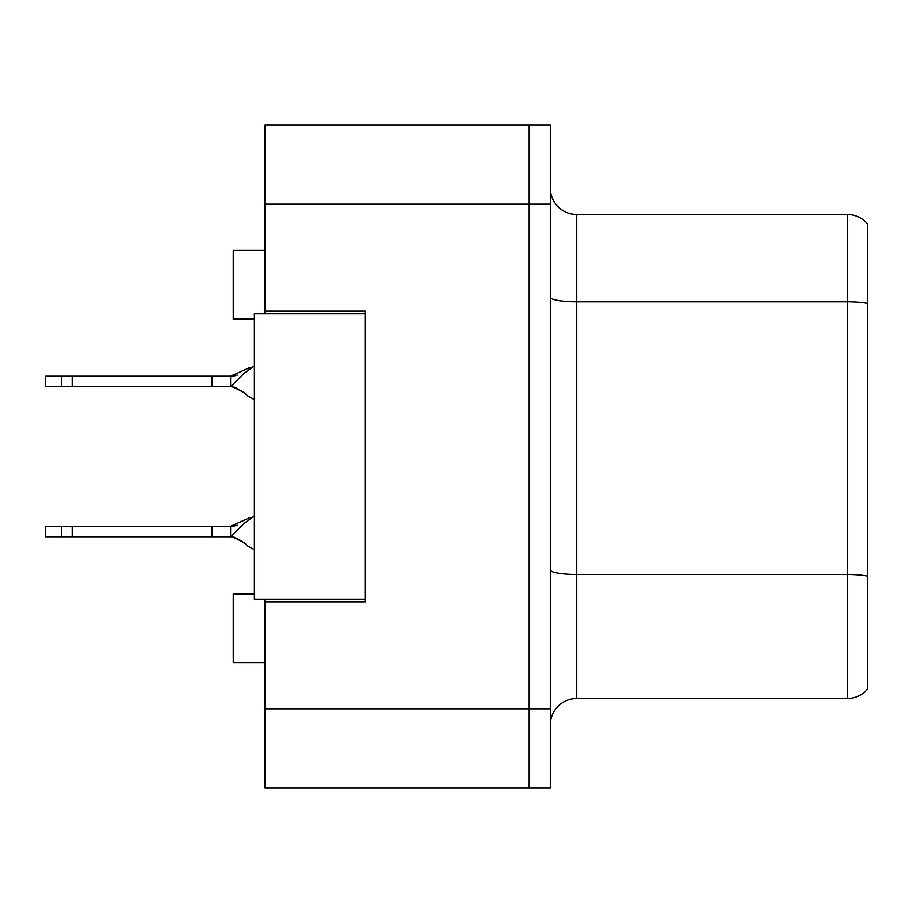 <?xml version="1.0" encoding="UTF-8"?>
<svg xmlns="http://www.w3.org/2000/svg" width="913" height="913" viewBox="0 0 913 913"><rect width="100%" height="100%" fill="white"/><g stroke="black" fill="none" stroke-linecap="round" stroke-linejoin="round"><path stroke-width="1.37" d="M264.941 599.179L264.941 788.09L529.163 788.09L529.163 124.91L264.941 124.91L264.941 313.821M264.941 311.185L365.348 311.185L365.348 601.815L264.941 601.815M264.941 124.91L550.299 124.91L550.299 788.09L529.163 788.09M254.373 593.895L233.237 593.895L233.237 662.587L264.941 662.587M254.373 319.105L233.237 319.105L233.237 250.413L264.941 250.413M550.299 724.945A26.42 26.42 0 0 1 576.719 698.513L847.275 698.513L847.275 214.487L576.719 214.487A26.42 26.42 0 0 1 550.299 188.055A26.42 26.42 0 0 0 576.719 214.487L576.719 698.513M867.35 223.731A26.42 26.42 0 0 0 847.275 214.487A26.42 26.42 0 0 1 867.35 223.731L867.35 689.269A26.42 26.42 0 0 1 847.275 698.513M867.35 305.49L867.35 303.424L867.35 305.49M365.348 599.179L254.373 599.179L254.373 313.821L365.348 313.821M254.373 515.902L244.056 523.457L230.601 536.821L45.65 536.821L45.65 526.253L230.601 526.253L249.82 517.625M237.22 525.18L230.601 526.253L230.601 536.821C227.36 534.276 245.734 542.642 247.172 545.654L254.373 549.706M212.101 536.821L212.101 526.253M72.173 536.821L72.173 526.253M61.502 536.821L61.502 526.253M254.373 365.839L244.056 373.383L230.601 386.747L45.65 386.747L45.65 376.179L230.601 376.179L249.82 367.551M237.22 375.106L230.601 376.179L230.601 386.747C227.36 384.202 245.734 392.567 247.172 395.58L254.373 399.632L247.172 395.58C245.734 392.567 227.36 384.202 230.601 386.747C227.36 384.202 245.734 392.567 247.172 395.58C245.734 392.567 227.36 384.202 230.601 386.747L234.47 387.249C241.877 391.004 246.225 393.868 247.514 395.843M212.101 386.747L212.101 376.179M72.173 386.747L72.173 376.179M61.502 386.747L61.502 376.179M264.941 708.819L550.299 708.819M264.941 204.181L550.299 204.181M867.35 303.424A26.42 4.588 180 0 0 847.275 301.815L576.719 301.815A26.42 4.588 0 0 1 550.299 297.227M867.35 576.092A26.42 4.588 180 0 0 847.275 574.482L576.719 574.482A26.42 4.588 -0 0 1 550.299 569.895M247.514 545.917C246.396 544.08 242.059 541.215 234.493 537.335L230.601 536.821C227.36 534.276 245.734 542.642 247.172 545.654L247.172 545.654C245.734 542.642 227.36 534.276 230.601 536.821C227.36 534.276 245.734 542.642 247.172 545.654C245.734 542.642 227.36 534.276 230.601 536.821L234.47 537.323M235.132 525.774L230.601 526.253L235.132 525.774M235.132 375.7L230.601 376.179"/></g></svg>
